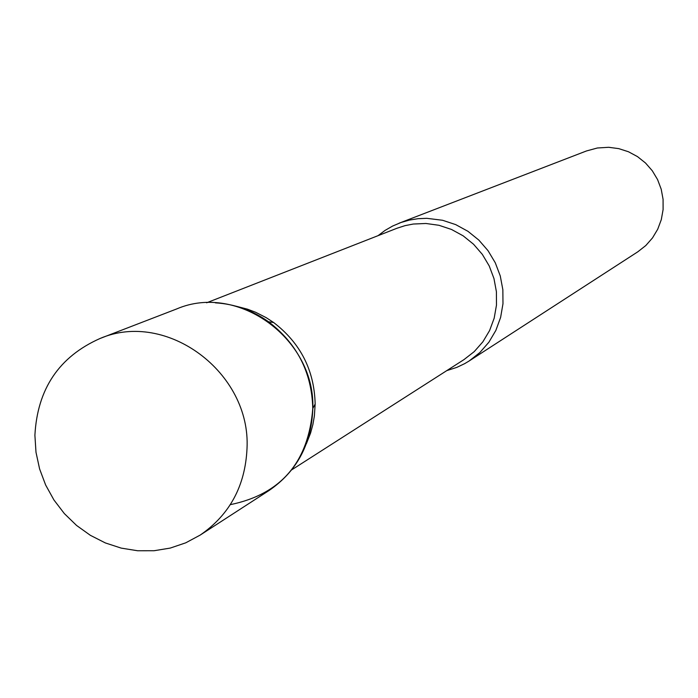 <?xml version="1.0" encoding="UTF-8"?>
<svg xmlns="http://www.w3.org/2000/svg" width="698" height="698" viewBox="0 0 698 698"><rect width="100%" height="100%" fill="white"/><g stroke="black" fill="none" stroke-linecap="round" stroke-linejoin="round"><path stroke-width="1.05" d="M200.152 535.104L269.079 490.485C296.484 471.647 311.038 444.923 312.748 410.319C316.683 340.048 238.428 282.28 176.594 308.978L99.989 338.513C59.068 356.722 37.369 388.978 34.9 435.282L35.991 452.252L39.603 468.951L45.632 484.988L53.938 499.977L64.338 513.58L76.571 525.454L90.356 535.314L105.363 542.939L121.243 548.122L137.611 550.748L154.084 550.731L170.251 548.078L185.738 542.826L200.152 535.104C229.642 514.827 245.26 485.965 247.013 448.526C251.088 372.479 166.499 309.755 99.989 338.513M378.037 235.671L385.034 230.427L392.608 226.056L401.053 222.479L409.412 220.079L418.015 218.692L426.748 218.317L442.567 220.271L455.715 224.616L467.939 231.3L478.837 240.086L488.05 250.695L495.275 262.78L500.265 275.937L502.857 289.74L502.979 303.726L500.614 317.433L495.859 330.407L488.87 342.238L479.875 352.534L469.187 360.953L464.676 363.649L456.78 367.401L446.79 370.612M399.012 223.229L586.468 150.96L597.375 147.993L608.682 147.295L618.768 148.63L628.479 151.763L637.492 156.614L645.519 163.018L652.29 170.757L657.577 179.587L661.207 189.21L663.074 199.323L663.1 209.583L661.294 219.652L657.725 229.206L652.499 237.931L645.798 245.539L637.841 251.786L469.187 360.953M215.394 302.853C234.65 303.996 252.379 310.305 268.573 321.795C297.13 343.669 311.858 372.584 312.774 408.539C308.499 462.181 281.015 494.219 230.314 504.654M236.238 306.248L247.493 309.179L255.704 312.303L266.182 317.651L273.616 322.502C300.463 343.067 314.309 370.245 315.156 404.046L314.397 415.851L312.887 424.541L310.593 433.013L306.343 443.841M206.617 302.792L397.049 228.229L405.032 225.646L413.286 224.032L425.937 223.482L438.955 225.288L451.501 229.459L463.175 235.845L473.567 244.256L482.353 254.404L489.228 265.964L493.966 278.546L496.409 291.738L496.479 305.096L494.184 318.175L489.595 330.555L482.868 341.819L474.239 351.618L463.987 359.61L291.729 469.833M273.616 322.502L268.573 321.795M315.156 404.046L312.774 408.539"/></g></svg>
